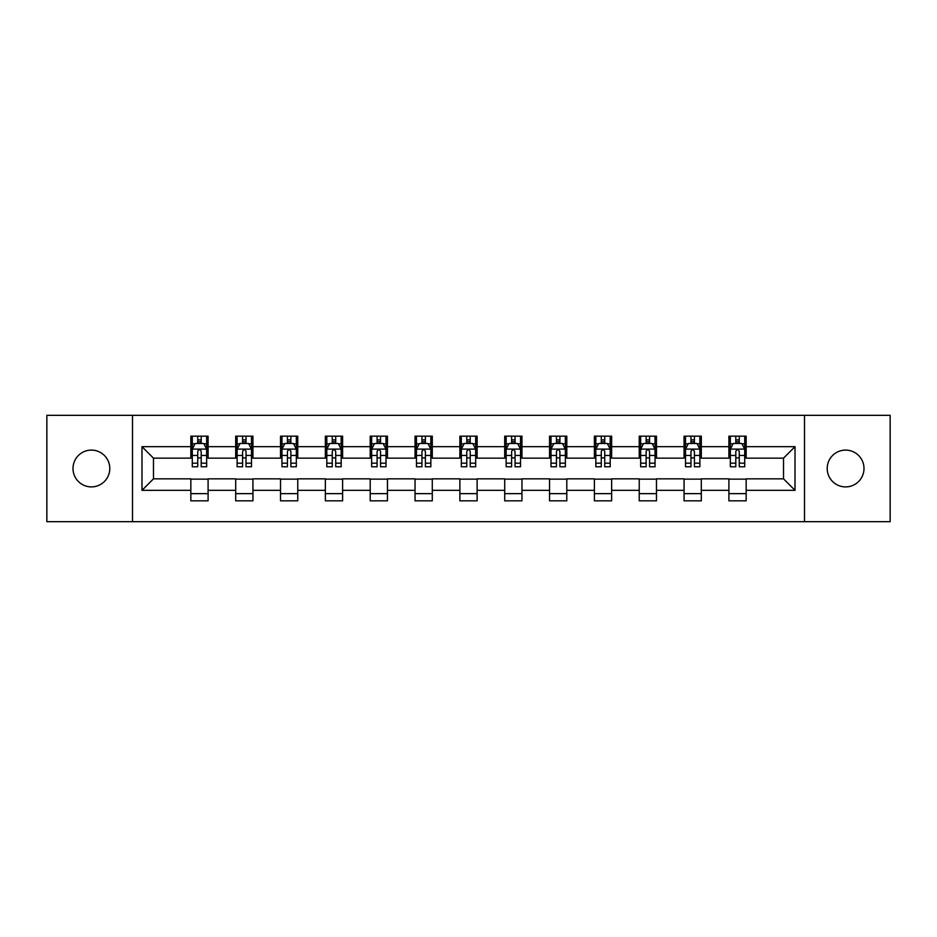 <?xml version="1.0" encoding="UTF-8"?>
<svg xmlns="http://www.w3.org/2000/svg" width="937" height="937" viewBox="0 0 937 937"><rect width="100%" height="100%" fill="white"/><g stroke="black" fill="none" stroke-linecap="round" stroke-linejoin="round"><path stroke-width="1.41" d="M845.596 450.1A18.4 18.4 0 0 0 827.207 468.5A18.4 18.4 0 0 0 845.596 486.9A18.4 18.4 0 0 0 863.996 468.5A18.4 18.4 0 0 0 845.596 450.1M91.404 450.1A18.4 18.4 0 0 0 73.004 468.5A18.4 18.4 0 0 0 91.404 486.9A18.4 18.4 0 0 0 109.793 468.5A18.4 18.4 0 0 0 91.404 450.1M804.496 521.675L890.15 521.675L890.15 415.325L804.496 415.325L804.496 521.675L132.504 521.675L132.504 415.325L46.85 415.325L46.85 521.675L132.504 521.675M804.496 415.325L132.504 415.325M746.157 446.656L746.157 436.162L728.904 436.162L728.904 446.656L701.309 446.656L701.309 436.162L684.069 436.162L684.069 446.656L656.474 446.656L656.474 436.162L639.233 436.162L639.233 446.656L611.638 446.656L611.638 436.162L594.386 436.162L594.386 446.656L566.803 446.656L566.803 436.162L549.55 436.162L549.55 446.656L521.956 446.656L521.956 436.162L504.715 436.162L504.715 446.656L477.12 446.656L477.12 436.162L459.88 436.162L459.88 446.656L432.285 446.656L432.285 436.162L415.044 436.162L415.044 446.656L387.45 446.656L387.45 436.162L370.197 436.162L370.197 446.656L342.614 446.656L342.614 436.162L325.362 436.162L325.362 446.656L297.767 446.656L297.767 436.162L280.526 436.162L280.526 446.656L252.931 446.656L252.931 436.162L235.691 436.162L235.691 446.656L208.096 446.656L208.096 436.162L190.843 436.162L190.843 446.656L141.991 446.656L141.991 490.344L153.481 478.842L190.843 478.842L190.843 500.838L208.096 500.838L208.096 478.842L235.691 478.842L235.691 500.838L252.931 500.838L252.931 478.842L280.526 478.842L280.526 500.838L297.767 500.838L297.767 478.842L325.362 478.842L325.362 500.838L342.614 500.838L342.614 478.842L370.197 478.842L370.197 500.838L387.45 500.838L387.45 478.842L415.044 478.842L415.044 500.838L432.285 500.838L432.285 478.842L459.88 478.842L459.88 500.838L477.12 500.838L477.12 478.842L504.715 478.842L504.715 500.838L521.956 500.838L521.956 478.842L549.55 478.842L549.55 500.838L566.803 500.838L566.803 478.842L594.386 478.842L594.386 500.838L611.638 500.838L611.638 478.842L639.233 478.842L639.233 500.838L656.474 500.838L656.474 478.842L684.069 478.842L684.069 500.838L701.309 500.838L701.309 478.842L728.904 478.842L728.904 500.838L746.157 500.838L746.157 478.842L783.519 478.842L783.519 458.158L746.157 458.158L746.157 446.656L795.009 446.656L795.009 490.344L746.157 490.344M728.904 490.344L701.309 490.344M684.069 490.344L656.474 490.344M639.233 490.344L611.638 490.344M594.386 490.344L566.803 490.344M549.55 490.344L521.956 490.344M504.715 490.344L477.12 490.344M459.88 490.344L432.285 490.344M415.044 490.344L387.45 490.344M370.197 490.344L342.614 490.344M325.362 490.344L297.767 490.344M280.526 490.344L252.931 490.344M235.691 490.344L208.096 490.344M190.843 490.344L141.991 490.344M728.904 446.656L728.904 458.158L701.309 458.158L701.309 446.656M684.069 446.656L684.069 458.158L656.474 458.158L656.474 446.656M639.233 446.656L639.233 458.158L611.638 458.158L611.638 446.656M594.386 446.656L594.386 458.158L566.803 458.158L566.803 446.656M549.55 446.656L549.55 458.158L521.956 458.158L521.956 446.656M504.715 446.656L504.715 458.158L477.12 458.158L477.12 446.656M459.88 446.656L459.88 458.158L432.285 458.158L432.285 446.656M415.044 446.656L415.044 458.158L387.45 458.158L387.45 446.656M370.197 446.656L370.197 458.158L342.614 458.158L342.614 446.656M325.362 446.656L325.362 458.158L297.767 458.158L297.767 446.656M280.526 446.656L280.526 458.158L252.931 458.158L252.931 446.656M235.691 446.656L235.691 458.158L208.096 458.158L208.096 446.656M190.843 446.656L190.843 458.158L153.481 458.158L141.991 446.656M153.481 458.158L153.481 478.842M795.009 490.344L783.519 478.842M783.519 458.158L795.009 446.656M190.843 443.353L192.284 443.353M197.742 443.353L201.197 443.353M206.655 443.353L208.096 443.353M190.843 457.865L192.284 457.865M197.742 457.865L201.197 457.865M206.655 457.865L208.096 457.865M190.843 479.135L208.096 479.135M190.843 493.647L208.096 493.647M235.691 479.135L252.931 479.135M235.691 493.647L252.931 493.647M235.691 443.353L237.12 443.353M242.589 443.353L246.033 443.353M251.491 443.353L252.931 443.353M235.691 457.865L237.12 457.865M242.589 457.865L246.033 457.865M251.491 457.865L252.931 457.865M280.526 479.135L297.767 479.135M280.526 493.647L297.767 493.647M280.526 443.353L281.967 443.353M287.425 443.353L290.868 443.353M296.338 443.353L297.767 443.353M280.526 457.865L281.967 457.865M287.425 457.865L290.868 457.865M296.338 457.865L297.767 457.865M325.362 479.135L342.614 479.135M325.362 493.647L342.614 493.647M325.362 443.353L326.802 443.353M332.26 443.353L335.715 443.353M341.173 443.353L342.614 443.353M325.362 457.865L326.802 457.865M332.26 457.865L335.715 457.865M341.173 457.865L342.614 457.865M370.197 479.135L387.45 479.135M370.197 493.647L387.45 493.647M370.197 443.353L371.638 443.353M377.096 443.353L380.551 443.353M386.009 443.353L387.45 443.353M370.197 457.865L371.638 457.865M377.096 457.865L380.551 457.865M386.009 457.865L387.45 457.865M415.044 479.135L432.285 479.135M415.044 493.647L432.285 493.647M415.044 443.353L416.473 443.353M421.943 443.353L425.386 443.353M430.844 443.353L432.285 443.353M415.044 457.865L416.473 457.865M421.943 457.865L425.386 457.865M430.844 457.865L432.285 457.865M459.88 479.135L477.12 479.135M459.88 493.647L477.12 493.647M459.88 443.353L461.32 443.353M466.778 443.353L470.222 443.353M475.68 443.353L477.12 443.353M459.88 457.865L461.32 457.865M466.778 457.865L470.222 457.865M475.68 457.865L477.12 457.865M504.715 479.135L521.956 479.135M504.715 493.647L521.956 493.647M504.715 443.353L506.156 443.353M511.614 443.353L515.057 443.353M520.527 443.353L521.956 443.353M504.715 457.865L506.156 457.865M511.614 457.865L515.057 457.865M520.527 457.865L521.956 457.865M549.55 479.135L566.803 479.135M549.55 493.647L566.803 493.647M549.55 443.353L550.991 443.353M556.449 443.353L559.904 443.353M565.362 443.353L566.803 443.353M549.55 457.865L550.991 457.865M556.449 457.865L559.904 457.865M565.362 457.865L566.803 457.865M594.386 479.135L611.638 479.135M594.386 493.647L611.638 493.647M594.386 443.353L595.827 443.353M601.285 443.353L604.74 443.353M610.198 443.353L611.638 443.353M594.386 457.865L595.827 457.865M601.285 457.865L604.74 457.865M610.198 457.865L611.638 457.865M639.233 479.135L656.474 479.135M639.233 493.647L656.474 493.647M639.233 443.353L640.662 443.353M646.132 443.353L649.575 443.353M655.033 443.353L656.474 443.353M639.233 457.865L640.662 457.865M646.132 457.865L649.575 457.865M655.033 457.865L656.474 457.865M684.069 479.135L701.309 479.135M684.069 493.647L701.309 493.647M684.069 443.353L685.509 443.353M690.967 443.353L694.411 443.353M699.88 443.353L701.309 443.353M684.069 457.865L685.509 457.865M690.967 457.865L694.411 457.865M699.88 457.865L701.309 457.865M728.904 479.135L746.157 479.135M728.904 493.647L746.157 493.647M728.904 443.353L730.345 443.353M735.803 443.353L739.258 443.353M744.716 443.353L746.157 443.353M728.904 457.865L730.345 457.865M735.803 457.865L739.258 457.865M744.716 457.865L746.157 457.865M201.197 439.898L197.742 439.898M206.655 463.171L201.197 463.171L201.197 466.778L206.655 466.778L206.655 449.245L203.786 443.494L195.165 443.494L192.284 449.245L192.284 466.778L197.742 466.778L197.742 463.171L192.284 463.171M192.284 449.245L192.284 436.162M206.655 449.245L206.655 436.162M197.742 443.494L197.742 436.162M201.197 436.162L201.197 443.494M201.197 463.171L201.197 451.4C200.049 449.186 198.902 449.186 197.742 451.4L197.742 463.171M246.033 439.898L242.589 439.898M251.491 463.171L246.033 463.171L246.033 466.778L251.491 466.778L251.491 449.245L248.621 443.494L240.001 443.494L237.12 449.245L237.12 466.778L242.589 466.778L242.589 463.171L237.12 463.171M237.12 449.245L237.12 436.162M251.491 449.245L251.491 436.162M242.589 443.494L242.589 436.162M246.033 436.162L246.033 443.494M246.033 463.171L246.033 451.4C244.885 449.186 243.737 449.186 242.589 451.4L242.589 463.171M290.868 439.898L287.425 439.898M296.338 463.171L290.868 463.171L290.868 466.778L296.338 466.778L296.338 449.245L293.457 443.494L284.836 443.494L281.967 449.245L281.967 466.778L287.425 466.778L287.425 463.171L281.967 463.171M281.967 449.245L281.967 436.162M296.338 449.245L296.338 436.162M287.425 443.494L287.425 436.162M290.868 436.162L290.868 443.494M290.868 463.171L290.868 451.4C289.72 449.186 288.573 449.186 287.425 451.4L287.425 463.171M335.715 439.898L332.26 439.898M341.173 463.171L335.715 463.171L335.715 466.778L341.173 466.778L341.173 449.245L338.292 443.494L329.672 443.494L326.802 449.245L326.802 466.778L332.26 466.778L332.26 463.171L326.802 463.171M326.802 449.245L326.802 436.162M341.173 449.245L341.173 436.162M332.26 443.494L332.26 436.162M335.715 436.162L335.715 443.494M335.715 463.171L335.715 451.4C334.568 449.186 333.408 449.186 332.26 451.4L332.26 463.171M380.551 439.898L377.096 439.898M386.009 463.171L380.551 463.171L380.551 466.778L386.009 466.778L386.009 449.245L383.139 443.494L374.507 443.494L371.638 449.245L371.638 466.778L377.096 466.778L377.096 463.171L371.638 463.171M371.638 449.245L371.638 436.162M386.009 449.245L386.009 436.162M377.096 443.494L377.096 436.162M380.551 436.162L380.551 443.494M380.551 463.171L380.551 451.4C379.403 449.186 378.255 449.186 377.096 451.4L377.096 463.171M425.386 439.898L421.943 439.898M430.844 463.171L425.386 463.171L425.386 466.778L430.844 466.778L430.844 449.245L427.975 443.494L419.354 443.494L416.473 449.245L416.473 466.778L421.943 466.778L421.943 463.171L416.473 463.171M416.473 449.245L416.473 436.162M430.844 449.245L430.844 436.162M421.943 443.494L421.943 436.162M425.386 436.162L425.386 443.494M425.386 463.171L425.386 451.4C424.238 449.186 423.091 449.186 421.943 451.4L421.943 463.171M470.222 439.898L466.778 439.898M475.68 463.171L470.222 463.171L470.222 466.778L475.68 466.778L475.68 449.245L472.81 443.494L464.19 443.494L461.32 449.245L461.32 466.778L466.778 466.778L466.778 463.171L461.32 463.171M461.32 449.245L461.32 436.162M475.68 449.245L475.68 436.162M466.778 443.494L466.778 436.162M470.222 436.162L470.222 443.494M470.222 463.171L470.222 451.4C469.074 449.186 467.926 449.186 466.778 451.4L466.778 463.171M515.057 439.898L511.614 439.898M520.527 463.171L515.057 463.171L515.057 466.778L520.527 466.778L520.527 449.245L517.646 443.494L509.025 443.494L506.156 449.245L506.156 466.778L511.614 466.778L511.614 463.171L506.156 463.171M506.156 449.245L506.156 436.162M520.527 449.245L520.527 436.162M511.614 443.494L511.614 436.162M515.057 436.162L515.057 443.494M515.057 463.171L515.057 451.4C513.909 449.186 512.762 449.186 511.614 451.4L511.614 463.171M559.904 439.898L556.449 439.898M565.362 463.171L559.904 463.171L559.904 466.778L565.362 466.778L565.362 449.245L562.493 443.494L553.861 443.494L550.991 449.245L550.991 466.778L556.449 466.778L556.449 463.171L550.991 463.171M550.991 449.245L550.991 436.162M565.362 449.245L565.362 436.162M556.449 443.494L556.449 436.162M559.904 436.162L559.904 443.494M559.904 463.171L559.904 451.4C558.757 449.186 557.597 449.186 556.449 451.4L556.449 463.171M604.74 439.898L601.285 439.898M610.198 463.171L604.74 463.171L604.74 466.778L610.198 466.778L610.198 449.245L607.328 443.494L598.708 443.494L595.827 449.245L595.827 466.778L601.285 466.778L601.285 463.171L595.827 463.171M595.827 449.245L595.827 436.162M610.198 449.245L610.198 436.162M601.285 443.494L601.285 436.162M604.74 436.162L604.74 443.494M604.74 463.171L604.74 451.4C603.592 449.186 602.444 449.186 601.285 451.4L601.285 463.171M649.575 439.898L646.132 439.898M655.033 463.171L649.575 463.171L649.575 466.778L655.033 466.778L655.033 449.245L652.164 443.494L643.543 443.494L640.662 449.245L640.662 466.778L646.132 466.778L646.132 463.171L640.662 463.171M640.662 449.245L640.662 436.162M655.033 449.245L655.033 436.162M646.132 443.494L646.132 436.162M649.575 436.162L649.575 443.494M649.575 463.171L649.575 451.4C648.427 449.186 647.28 449.186 646.132 451.4L646.132 463.171M694.411 439.898L690.967 439.898M699.88 463.171L694.411 463.171L694.411 466.778L699.88 466.778L699.88 449.245L696.999 443.494L688.379 443.494L685.509 449.245L685.509 466.778L690.967 466.778L690.967 463.171L685.509 463.171M685.509 449.245L685.509 436.162M699.88 449.245L699.88 436.162M690.967 443.494L690.967 436.162M694.411 436.162L694.411 443.494M694.411 463.171L694.411 451.4C693.263 449.186 692.115 449.186 690.967 451.4L690.967 463.171M739.258 439.898L735.803 439.898M744.716 463.171L739.258 463.171L739.258 466.778L744.716 466.778L744.716 449.245L741.835 443.494L733.214 443.494L730.345 449.245L730.345 466.778L735.803 466.778L735.803 463.171L730.345 463.171M730.345 449.245L730.345 436.162M744.716 449.245L744.716 436.162M735.803 443.494L735.803 436.162M739.258 436.162L739.258 443.494M739.258 463.171L739.258 451.4C738.11 449.186 736.951 449.186 735.803 451.4L735.803 463.171M206.585 449.104L192.354 449.104M192.284 443.833L194.99 443.833M203.95 443.833L206.655 443.833M197.742 455.464L192.284 455.464M206.655 455.464L201.197 455.464M201.197 441.725L197.742 441.725M251.421 449.104L237.202 449.104M237.12 443.833L239.825 443.833M248.797 443.833L251.491 443.833M242.589 455.464L237.12 455.464M251.491 455.464L246.033 455.464M246.033 441.725L242.589 441.725M296.256 449.104L282.037 449.104M281.967 443.833L284.661 443.833M293.632 443.833L296.338 443.833M287.425 455.464L281.967 455.464M296.338 455.464L290.868 455.464M290.868 441.725L287.425 441.725M341.103 449.104L326.872 449.104M326.802 443.833L329.508 443.833M338.468 443.833L341.173 443.833M332.26 455.464L326.802 455.464M341.173 455.464L335.715 455.464M335.715 441.725L332.26 441.725M385.939 449.104L371.708 449.104M371.638 443.833L374.343 443.833M383.303 443.833L386.009 443.833M377.096 455.464L371.638 455.464M386.009 455.464L380.551 455.464M380.551 441.725L377.096 441.725M430.774 449.104L416.543 449.104M416.473 443.833L419.179 443.833M428.15 443.833L430.844 443.833M421.943 455.464L416.473 455.464M430.844 455.464L425.386 455.464M425.386 441.725L421.943 441.725M475.609 449.104L461.391 449.104M461.32 443.833L464.014 443.833M472.986 443.833L475.68 443.833M466.778 455.464L461.32 455.464M475.68 455.464L470.222 455.464M470.222 441.725L466.778 441.725M520.457 449.104L506.226 449.104M506.156 443.833L508.85 443.833M517.821 443.833L520.527 443.833M511.614 455.464L506.156 455.464M520.527 455.464L515.057 455.464M515.057 441.725L511.614 441.725M565.292 449.104L551.061 449.104M550.991 443.833L553.697 443.833M562.657 443.833L565.362 443.833M556.449 455.464L550.991 455.464M565.362 455.464L559.904 455.464M559.904 441.725L556.449 441.725M610.128 449.104L595.897 449.104M595.827 443.833L598.532 443.833M607.492 443.833L610.198 443.833M601.285 455.464L595.827 455.464M610.198 455.464L604.74 455.464M604.74 441.725L601.285 441.725M654.963 449.104L640.744 449.104M640.662 443.833L643.368 443.833M652.339 443.833L655.033 443.833M646.132 455.464L640.662 455.464M655.033 455.464L649.575 455.464M649.575 441.725L646.132 441.725M699.798 449.104L685.579 449.104M685.509 443.833L688.203 443.833M697.175 443.833L699.88 443.833M690.967 455.464L685.509 455.464M699.88 455.464L694.411 455.464M694.411 441.725L690.967 441.725M744.646 449.104L730.415 449.104M730.345 443.833L733.05 443.833M742.01 443.833L744.716 443.833M735.803 455.464L730.345 455.464M744.716 455.464L739.258 455.464M739.258 441.725L735.803 441.725"/></g></svg>
